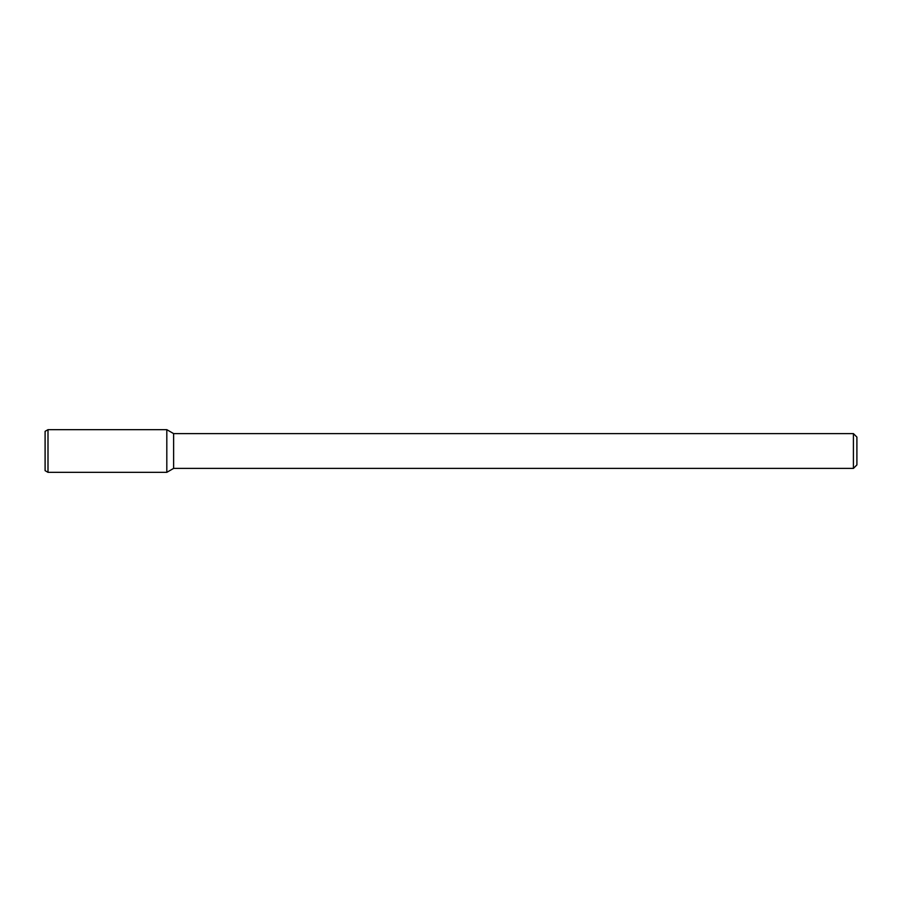 <?xml version="1.0" encoding="UTF-8"?>
<svg xmlns="http://www.w3.org/2000/svg" width="902" height="902" viewBox="0 0 902 902"><rect width="100%" height="100%" fill="white"/><g stroke="black" fill="none" stroke-linecap="round" stroke-linejoin="round"><path stroke-width="1.35" d="M853.416 433.603L853.416 468.397L856.9 464.913L856.9 437.087L853.416 433.603L173.624 433.603L166.814 429.668L47.998 429.668L47.998 472.332L166.814 472.332L166.814 429.668L166.814 472.332L173.624 468.397L173.624 433.603M853.416 468.397L173.624 468.397M47.998 429.668L45.1 431.348L45.1 470.652L47.998 472.332"/></g></svg>
